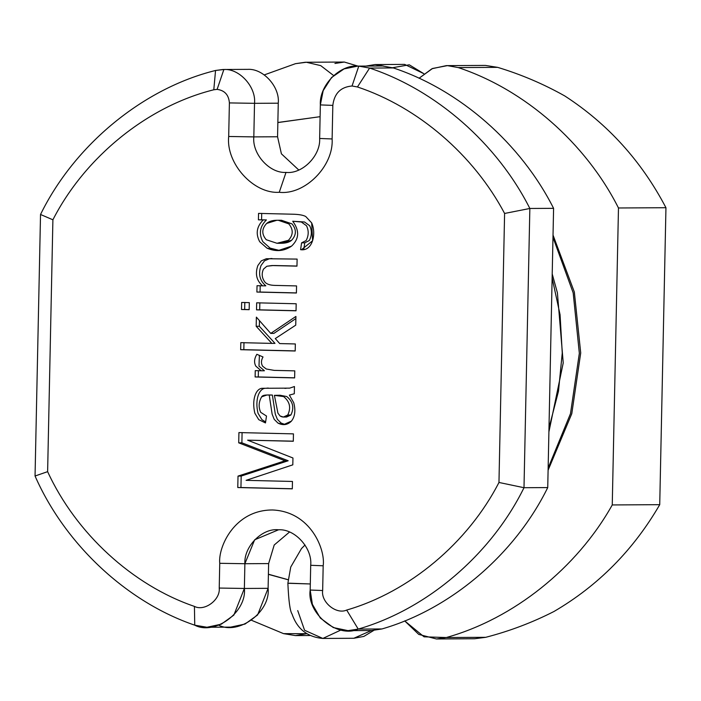 <?xml version="1.0" encoding="UTF-8"?>
<svg xmlns="http://www.w3.org/2000/svg" width="701" height="701" viewBox="0 0 701 701"><rect width="100%" height="100%" fill="white"/><g stroke="black" fill="none" stroke-linecap="round" stroke-linejoin="round"><path stroke-width="1.05" d="M383.447 66.025L375.061 64.553L383.447 66.025M392.665 67.708L409.27 64.807L423.842 73.684L404.643 64.396L375.061 64.553L366.001 66.069M371.364 630.506L353.839 638.269L371.364 630.506M289.557 583.214L310.315 583.968L287.874 583.267C288.646 600.976 290.048 611.263 292.08 614.111C297.145 628.955 307.397 637.06 322.846 638.445L341.01 629.98L322.846 638.445L304.576 630.252L297.723 610.589M552.984 237.341L573.181 292.86L579.341 353.286L570.491 413.625L548.147 468.049L570.491 413.625L579.341 353.286L573.181 292.86L552.984 237.341M552.134 277.938L560.064 314.723L562.255 353.006L558.478 391.263L548.988 427.996L558.478 391.263L562.255 353.006L560.064 314.723L552.134 277.938M288.067 579.683L268.395 574.215M277.859 122.57L320.103 116.681L277.859 122.491M278.06 243.3L281.224 243.282L291.598 240.285C296.497 234.966 296.619 229.49 291.984 223.864L281.539 220.289L278.367 220.307L288.821 223.882C293.456 229.507 293.325 234.984 288.435 240.303L277.009 243.282L266.266 239.733C261.517 234.213 261.657 228.78 266.687 223.426L276.842 220.28L281.539 220.289L280.006 220.263L291.984 223.864C296.619 229.49 296.497 234.966 291.598 240.285C289.171 242.406 285.36 243.396 280.181 243.265M206.97 627.255L230.708 627.123L245.026 624.056L257.6 614.97L268.106 588.332L244.369 588.463L268.106 588.332L268.623 563.586L244.886 563.718L244.369 588.463L233.862 615.101L221.288 624.188L206.97 627.255L194.747 625.178C126.863 602.063 65.027 544.3 35.05 476.005L40.527 214.48L52.899 219.799C85.084 156.822 147.78 106.158 213.796 89.772L217.126 89.377L223.873 69.495L215.549 70.477L213.796 89.772C147.78 106.158 85.084 156.822 52.899 219.799L47.624 471.659C76.032 533.408 132.524 585.274 194.422 606.4C204.455 611.71 220.543 599.811 219.229 588.051L219.746 563.306C218.002 547.297 234.309 509.811 272.61 509.977C310.867 511.642 325.588 549.873 323.179 565.786L322.662 590.522C320.856 602.212 336.427 614.873 346.68 610.054C409.393 591.898 468.005 542.793 498.963 482.463L504.597 213.454C473.727 155 417.945 107.051 357.449 86.968L352.042 85.995L358.789 66.122C340.222 63.905 319.078 85.233 320.348 104.905L332.826 105.387C334.272 93.452 340.677 86.985 352.042 85.995C340.677 86.985 334.272 93.452 332.826 105.387L332.116 138.956L319.647 138.465C320.76 155.683 302.254 174.347 286.008 172.402L279.261 192.284C304.795 195.334 333.869 166.006 332.116 138.956C333.869 166.006 304.795 195.334 279.261 192.284C253.622 194.107 225.81 163.421 228.692 136.476L229.393 102.916C228.763 94.915 224.67 90.403 217.126 89.377L213.796 89.772L215.549 70.477L222.997 69.495L247.611 69.364L222.997 69.495M245.858 69.381L247.611 69.364C263.147 68.26 280.014 86.863 278.262 103.196C280.014 86.863 263.147 68.26 247.611 69.364L223.873 69.495C239.409 68.391 256.268 86.994 254.524 103.327L278.262 103.196L277.561 136.765L278.262 103.196L254.524 103.327L253.823 136.897L277.561 136.765L281.408 153.826L298.784 170.01L281.408 153.826L277.561 136.765L253.823 136.897C251.992 154.036 269.692 173.568 286.008 172.402C302.254 174.347 320.76 155.683 319.647 138.465L320.348 104.905L323.179 90.648L331.512 77.557L344.06 68.908L357.738 66.113L382.527 65.99L357.738 66.113M348.02 630.637L371.758 630.506L381.957 628.955L358.22 629.086L348.02 630.637L333.317 627.57L320.339 618.063L312.374 604.288L310.184 590.04L310.701 565.295C312.532 548.156 294.832 528.624 278.525 529.79L254.656 539.796L244.886 563.718L268.623 563.586L274.196 545.01L289.487 532.05L274.196 545.01L268.623 563.586L268.106 588.332C270.735 611.859 238.55 635.658 218.484 625.047M334.929 63.467L344.349 62.047L306.372 62.258L295.489 63.677L264.277 74.902L295.489 63.677L305.321 62.249L344.349 62.047L305.321 62.249M485.399 65.421L497.675 67.357C521.229 74.49 543.608 84.032 564.804 95.967C607.811 123.858 641.529 161.107 665.95 207.715C641.529 161.107 607.811 123.858 564.804 95.967C543.608 84.032 521.229 74.49 497.675 67.357L458.226 67.576L447.413 65.631L458.226 67.576L497.675 67.357L485.399 65.421L447.413 65.631L432.526 68.488L419.04 78.267L431.982 68.724L446.362 65.622L485.399 65.421L446.362 65.622M296.558 285.92L296.409 293L256.899 292.054L257.03 285.701L262.656 285.842C256.513 280.654 254.927 273.881 257.889 265.504L261.324 260.833L266.345 258.73L297.119 259.09L296.97 266.135L272.952 265.556L266.836 266.249L263.515 269.079C261.429 273.513 261.85 277.789 264.768 281.907C266.538 284.133 269.946 285.298 275.002 285.403L296.558 285.92L275.002 285.403C269.946 285.298 266.538 284.133 264.768 281.907C261.85 277.789 261.429 273.513 263.515 269.079L266.836 266.249L271.865 265.548L296.97 266.135L297.119 259.09L266.345 258.73L261.324 260.833L257.889 265.504C254.927 273.881 256.513 280.654 262.656 285.842L257.03 285.701L256.899 292.054L296.409 293L296.558 285.92M249.311 302.639L249.162 309.684L241.503 309.5L241.652 302.455L249.311 302.639L241.652 302.455L241.503 309.5L249.162 309.684L249.311 302.639M294.779 370.864L294.63 377.909L255.12 376.963L255.252 370.645L261.236 370.785L255.821 366.141C253.885 362.548 254.235 358.605 256.864 354.294L263.015 356.967C261.061 360.34 260.947 363.433 262.673 366.264C260.947 363.433 261.061 360.34 263.015 356.967L256.864 354.294C254.235 358.605 253.885 362.548 255.821 366.141L261.236 370.785L255.252 370.645L255.12 376.963L294.63 377.909L294.779 370.864L274.1 370.373L294.779 370.864M266.284 368.998L274.1 370.373L266.284 368.998L262.673 366.264M292.457 481.456L292.308 488.842L237.779 487.537L238.016 476.093L285.018 460.785L238.708 442.83L238.927 432.57L293.456 433.875L293.298 441.262L247.628 440.167L292.948 457.99L292.808 464.842L246.095 480.343L292.457 481.456L246.095 480.343L292.808 464.842L292.948 457.99L247.628 440.167L293.298 441.262L293.456 433.875L238.927 432.57L238.708 442.83L285.018 460.785L238.016 476.093L237.779 487.537L292.308 488.842L292.457 481.456M294.297 393.76L289.373 395.092L293.71 402.663C295.769 410.348 295.016 416.499 291.441 421.108C287.576 424.99 283.09 425.647 277.964 423.089L274.196 419.321L272.128 414.133L269.228 395.075C264.934 394.803 262.402 395.39 261.639 396.845C258.687 401.962 258.371 407.123 260.693 412.328L266.494 416.035L265.477 422.94L258.765 419.68L254.901 413.345C251.457 399.728 256.023 387.881 262.761 388.293L289.697 388.135L294.446 386.523L294.297 393.76L294.446 386.523L289.697 388.135L262.761 388.293C256.023 387.881 251.457 399.728 254.901 413.345L258.765 419.68L265.477 422.94L266.494 416.035L260.693 412.328C258.371 407.123 258.687 401.962 261.639 396.845L266.967 394.987L269.228 395.075L272.128 414.133L274.196 419.321L277.964 423.089L283.607 424.631L291.441 421.108C295.016 416.499 295.769 410.348 293.71 402.663L289.373 395.092L294.297 393.76M295.34 343.954L295.191 350.999L240.662 349.694L240.811 342.649L271.83 343.394L256.18 326.28L256.373 317.132L270.735 333.404L295.918 316.431L295.734 325.159L275.274 338.574L279.708 343.578L295.34 343.954L279.708 343.578L275.274 338.574L295.734 325.159L295.918 316.431L270.735 333.404L256.373 317.132L256.18 326.28L271.83 343.394L240.811 342.649L240.662 349.694L295.191 350.999L295.34 343.954M296.181 303.761L296.032 310.806L256.522 309.86L256.671 302.814L296.181 303.761L256.671 302.814L256.522 309.86L296.032 310.806L296.181 303.761M258.546 213.393L292.685 214.208C298.845 214.348 303.2 215.119 305.741 216.513L311.673 222.9C316.537 233.512 312.62 251.571 300.58 249.67L301.596 242.844L306.144 240.539C308.755 235.518 308.869 230.585 306.495 225.722L301.342 221.998L292.72 221.253C299.651 230.611 299.239 238.91 291.511 246.165C284.019 251.291 275.835 251.957 266.967 248.136L259.694 241.722C255.488 233.775 256.671 226.519 263.234 219.939L258.415 219.825L258.546 213.393L258.415 219.825L263.234 219.939C256.671 226.519 255.488 233.775 259.694 241.722L266.967 248.136L278.139 250.581L291.511 246.165C299.239 238.91 299.651 230.611 292.72 221.253L301.342 221.998L306.495 225.722C308.869 230.585 308.755 235.518 306.144 240.539L301.596 242.844L300.58 249.67L301.5 249.696L312.602 240.75L311.673 222.9L305.741 216.513C303.2 215.119 298.845 214.348 292.685 214.208L258.546 213.393M344.349 62.047L357.957 66.113L344.349 62.047M612.253 504.939C576.879 568.16 513.561 618.746 446.292 637.533L485.732 637.314C509.566 631.145 532.331 622.532 554.009 611.474C598.137 585.668 633.38 550.075 659.729 504.676L612.253 504.939L659.729 504.676C633.38 550.075 598.137 585.668 554.009 611.474C532.331 622.532 509.566 631.145 485.732 637.314L446.292 637.533L436.451 638.97L418.76 634.414L404.705 620.902L424.061 636.823L446.292 637.533C513.561 618.746 576.879 568.16 612.253 504.939L618.475 207.978L665.95 207.715L659.729 504.676L665.95 207.715L618.475 207.978L612.253 504.939M436.451 638.97L474.577 638.751L485.732 637.314L463.396 637.437M306.67 633.704L295.41 635.588L283.546 633.634L251.589 620.315L283.546 633.634L306.67 633.704M458.226 67.576C524.646 89.562 585.782 143.127 618.475 207.978C585.782 143.127 524.646 89.562 458.226 67.576M306.372 62.258L320.734 65.631L333.615 75.533L320.734 65.631L306.372 62.258M382.527 65.99L393.34 67.936L382.527 65.99L358.789 66.122L369.602 68.067L393.34 67.936C459.76 89.921 520.896 143.486 553.588 208.337C520.896 143.486 459.76 89.921 393.34 67.936L369.602 68.067C436.022 90.052 497.158 143.617 529.851 208.469L553.588 208.337L547.735 487.581L523.997 487.712C491.199 554.5 427.005 609.248 358.22 629.086L381.957 628.955C450.743 609.116 514.937 554.368 547.735 487.581L553.588 208.337L529.851 208.469L523.997 487.712L547.735 487.581C514.937 554.368 450.743 609.116 381.957 628.955L361.532 629.069M40.527 214.48C74.586 144.827 143.214 88.361 215.549 70.477C143.214 88.361 74.586 144.827 40.527 214.48L35.05 476.005C65.027 544.3 126.863 602.063 194.747 625.178C214.813 635.789 246.997 611.991 244.369 588.463L244.886 563.718C243.773 546.508 262.27 527.844 278.525 529.79C294.832 528.624 312.532 548.156 310.701 565.295L310.184 590.04C306.574 613.41 337.724 638.734 358.22 629.086C427.005 609.248 491.199 554.5 523.997 487.712L529.851 208.469L504.597 213.454L498.963 482.463L523.997 487.712L498.963 482.463C468.005 542.793 409.393 591.898 346.68 610.054L358.22 629.086L346.68 610.054C336.427 614.873 320.856 602.212 322.662 590.522L310.184 590.04L322.662 590.522L323.179 565.786L310.701 565.295L323.179 565.786C325.588 549.873 310.867 511.642 272.61 509.977C234.309 509.811 218.002 547.297 219.746 563.306L244.886 563.718L219.746 563.306L219.229 588.051L244.369 588.463L219.229 588.051C220.543 599.811 204.455 611.71 194.422 606.4L194.747 625.178L194.422 606.4C132.524 585.274 76.032 533.408 47.624 471.659L35.05 476.005L47.624 471.659L52.899 219.799L40.527 214.48M504.597 213.454L529.851 208.469C497.158 143.617 436.022 90.052 369.602 68.067L357.449 86.968C417.945 107.051 473.727 155 504.597 213.454M358.789 66.122L352.042 85.995L357.449 86.968L369.602 68.067L358.789 66.122M332.826 105.387L320.348 104.905L319.647 138.465L332.116 138.956L332.826 105.387M279.261 192.284L286.008 172.402C269.692 173.568 251.992 154.036 253.823 136.897L228.692 136.476C225.81 163.421 253.622 194.107 279.261 192.284M228.692 136.476L253.823 136.897L254.524 103.327L229.393 102.916L228.692 136.476M223.873 69.495L217.126 89.377C224.67 90.403 228.763 94.915 229.393 102.916L254.524 103.327C256.268 86.994 239.409 68.391 223.873 69.495M292.308 488.755L237.779 487.537L240.942 487.519L241.179 476.075L238.016 476.093L241.179 476.075L288.181 460.767L285.018 460.785L288.181 460.767L241.88 442.813L238.708 442.83L241.88 442.813L242.09 432.552L241.88 442.813L288.181 460.767L241.179 476.075L240.942 487.519L292.308 488.755M293.307 441.166L247.628 440.167L293.307 441.166M285.202 424.517L281.127 423.071L277.359 419.303L275.291 414.116L272.391 395.057L269.228 395.075L272.391 395.057L270.139 394.97L272.391 395.057L275.291 414.116L277.359 419.303L281.127 423.071L285.202 424.517M265.626 421.941L261.929 419.662L258.064 413.327C254.621 399.71 259.195 387.863 265.924 388.275L268.264 388.039L265.924 388.275C259.195 387.863 254.621 399.71 258.064 413.327L261.929 419.662L265.626 421.941M284.685 388.345L286.166 388.328M274.406 395.346L283.607 396.564C289.828 401.629 291.213 407.78 287.752 415.01L290.915 414.992C294.376 407.763 292.992 401.612 286.77 396.547L280.041 395.233L274.406 395.346L276.702 406.966L274.406 395.346M283.406 417.042L286.569 417.025L290.915 414.992L287.752 415.01L283.406 417.042L280.076 415.973L277.92 413.161L276.702 406.966L277.92 413.161L280.076 415.973C282.915 417.656 285.482 417.34 287.752 415.01C291.213 407.78 289.828 401.629 283.607 396.564L276.877 395.25M280.041 395.233L286.77 396.547C292.992 401.612 294.376 407.763 290.915 414.992L285.009 416.815M294.63 377.813L255.12 376.963L258.283 376.945L258.415 370.627L258.283 376.945L294.63 377.813M264.4 370.768L261.236 370.785L264.4 370.768L258.984 366.124L259.396 355.398L258.984 366.124L264.4 370.768M295.191 350.903L240.662 349.694L243.825 349.676L243.974 342.631L243.825 349.676L295.191 350.903M274.994 343.376L271.83 343.394L274.994 343.376L259.344 326.263L256.18 326.28L259.344 326.263L259.466 320.637L259.344 326.263L274.994 343.376M273.898 333.387L270.735 333.404L273.898 333.387L295.875 318.578L273.898 333.387M249.162 309.588L241.503 309.5L244.667 309.483L244.815 302.438L244.667 309.483L249.162 309.588M296.041 310.709L256.522 309.86L259.694 309.842L259.834 302.797L259.694 309.842L296.041 310.709M296.409 292.913L256.899 292.054L260.062 292.037L260.194 285.684L260.062 292.037L296.409 292.913M265.819 285.824L262.656 285.842L265.819 285.824C259.677 280.637 258.091 273.863 261.052 265.486L264.496 260.816L269.508 258.713L271.962 258.485L269.508 258.713L264.496 260.816L261.052 265.486C258.091 273.863 259.677 280.637 265.819 285.824M296.97 266.038L275.029 265.53L296.97 266.038M302.385 249.661L300.58 249.67M303.752 249.652L304.76 242.826L301.596 242.844L304.76 242.826L309.307 240.522C311.919 235.501 312.033 230.568 309.658 225.704L304.506 221.98L292.72 221.253L304.506 221.98L309.658 225.704C312.033 230.568 311.919 235.501 309.307 240.522L304.76 242.826L303.752 249.652M279.699 250.52L270.13 248.119L262.857 241.705C258.651 233.757 259.834 226.502 266.398 219.921L258.415 219.825L261.578 219.807L261.71 213.376L261.578 219.807L266.398 219.921C259.834 226.502 258.651 233.757 262.857 241.705L270.13 248.119L279.699 250.52M277.009 243.282C282.196 243.413 285.999 242.423 288.435 240.303C293.325 234.984 293.456 229.507 288.821 223.882L278.367 220.307C273.206 220.079 269.307 221.122 266.687 223.426C261.657 228.78 261.517 234.213 266.266 239.733L277.009 243.282M322.846 638.445L353.839 638.269L363.854 636.42L373.729 630.436M287.874 583.267L290.749 567.03L301.5 548.541L305.014 545.001M548.103 470.205L571.779 413.721L580.717 352.945L574.338 292.045L553.028 235.08M552.213 273.942L557.4 292.79L563.227 362.89L548.909 431.877M268.395 574.356L288.067 579.753M309.895 635.509L295.41 635.588M266.967 394.987L270.139 394.97M271.865 265.548L275.029 265.53M280.006 220.263L276.842 220.28"/></g></svg>
